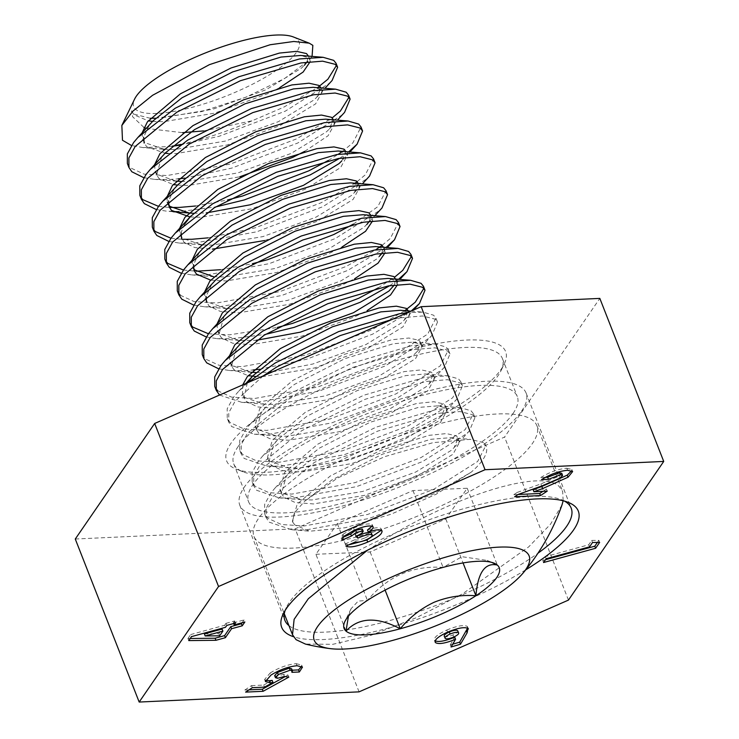 <?xml version="1.0" encoding="UTF-8"?>
<svg xmlns="http://www.w3.org/2000/svg" width="739" height="739" viewBox="0 0 739 739"><rect width="100%" height="100%" fill="white"/><g stroke="black" fill="none" stroke-linecap="round" stroke-linejoin="round"><path stroke-width="0.55" stroke-dasharray="3.69 2.77" d="M564.411 501.088A153.758 41.301 158.6 0 0 561.326 499.656A153.758 41.301 158.6 0 0 419.789 523.184A153.758 41.301 158.6 0 0 289.42 602.23A153.758 41.301 158.6 0 0 286.372 607.412A153.758 41.301 158.6 0 0 285.078 610.562M501.199 369.195A149.832 40.248 158.6 0 0 504.174 364.151A149.832 40.248 158.6 0 0 397.434 353.03A149.832 40.248 158.6 0 0 231.021 443.206A149.832 40.248 158.6 0 0 236.24 469.154A149.832 40.248 158.6 0 0 374.156 446.227A149.832 40.248 158.6 0 0 501.199 369.195M237.967 446.809A144.29 38.761 -21.4 0 1 379.375 365.842A144.29 38.761 -21.4 0 1 502.4 358.526A144.29 38.761 -21.4 0 1 501.014 370.673A144.29 38.761 -21.4 0 1 498.151 375.532A144.29 38.761 -21.4 0 1 375.809 449.718A144.29 38.761 -21.4 0 1 242.992 471.796A144.29 38.761 -21.4 0 1 233.718 463.815A144.29 38.761 -21.4 0 1 237.967 446.809M521.568 411.17A153.758 41.301 158.6 0 0 526.094 393.037A153.758 41.301 158.6 0 0 394.995 400.843A153.758 41.301 158.6 0 0 244.313 487.112A153.758 41.301 158.6 0 0 239.787 505.245A153.758 41.301 158.6 0 0 370.876 497.439A153.758 41.301 158.6 0 0 521.568 411.17M513.032 413.507A144.29 38.761 158.6 0 0 517.282 396.492A144.29 38.761 158.6 0 0 394.257 403.817A144.29 38.761 158.6 0 0 252.849 484.775A144.29 38.761 158.6 0 0 248.6 501.79A144.29 38.761 158.6 0 0 371.615 494.465A144.29 38.761 158.6 0 0 513.032 413.507M525.725 569.852A159.291 42.788 -21.4 0 1 293.522 636.732M75.276 539.027L295.175 528.819L504.571 437.063L599.828 298.399M359.071 691.852L295.175 528.819M568.457 600.096L504.571 437.063M288.949 625.628A153.758 41.301 158.6 0 0 396.492 618.654A153.758 41.301 158.6 0 0 537.946 553.234M545.428 477.348L540.726 477.57L541.539 479.639M540.726 477.57C549.548 472.11 558.25 468.997 566.822 468.221L567.626 470.3M566.822 468.221L571.82 469.487L571.727 470.734M533.115 489.671L546.426 489.052L547.239 491.121M546.426 489.052L542.989 491.324M513.817 494.687L517.291 492.396L518.104 494.465L513.817 494.687L514.63 496.765M517.291 492.396L540.902 483.916L559.608 475.851L560.421 477.921M559.608 475.851L561.769 473.293M342.739 537.429L341.187 538.112L341.972 540.117M343.746 536.403L342.933 534.334L341.169 538.075L341.981 540.144M342.933 534.334L353.547 528.099L354.36 530.168M353.547 528.099C362.507 524.33 368.669 523.12 372.031 524.459L372.844 526.528M372.031 524.459L372.114 526.131M367.486 530.011C374.405 527.664 378.876 527.138 380.881 528.44L381.693 530.51M380.881 528.44L381.306 530.251M348.697 544.865L345.085 544.024L345.898 546.093M345.085 544.024L354.831 539.756L355.644 541.826M354.831 539.756C356.771 540.505 360.207 539.867 365.14 537.826L365.953 539.895M365.14 537.826C369.879 535.646 371.893 533.928 371.172 532.68M356.826 535.849L354.951 534.279L355.764 536.348M354.951 534.279C359.893 532.154 362.332 530.39 362.267 528.967M190.2 638.496L187.946 638.524L188.759 640.593M187.946 638.524L190.671 634.561L191.484 636.63M190.671 634.561L224.693 625.24L225.506 627.309M224.693 625.24L225.995 623.337L226.808 625.406M225.995 623.337L234.669 620.963L235.482 623.032M234.669 620.963L233.367 622.866L233.635 623.54M233.367 622.866L244.036 619.938L244.849 622.007M244.036 619.938L242.096 622.765M204.37 633.886L218.864 633.729L222.079 629.037M218.864 633.729L219.668 635.799M274.649 675.612L276.654 676.213L283.573 674.421L288.025 675.04L288.838 677.109M288.025 675.04L285.189 676.601M249.052 689.847L244.803 690.041L245.616 692.11M244.803 690.041L251.5 685.626L252.313 687.695M251.5 685.626L263.694 685.053L264.507 687.122M263.694 685.053L272.174 680.397M265.44 680.296L264.59 679.464L270.206 672.98L271.019 675.049M270.206 672.98C278.926 667.631 287.6 664.518 296.228 663.65L297.032 665.719M296.228 663.65L301.641 665.082L301.623 666.292M292.201 670.208L291.074 670.255L291.887 672.324M291.074 670.255L291.646 668.786M276.654 676.213L277.458 678.282M283.573 674.421L284.386 676.49M452.693 644.205L450.245 644.925L451.058 646.994M450.245 644.925L454.771 637.184M447.585 632.122L446.772 630.044C437.146 634.561 433.137 638.08 434.754 640.593L435.105 642.052M446.772 630.044C456.831 625.924 463.639 624.695 467.196 626.339L468.009 628.409M467.196 626.339L467.611 628.141M444.185 636.057L444.435 636.399C445.793 637.184 448.628 636.704 452.942 634.949C456.924 633.046 458.485 631.605 457.626 630.616M444.435 636.399L445.248 638.468M452.942 634.949L453.755 637.018M545.511 559.709L542.759 560.458L545.373 556.661L588.734 544.782L591.717 540.431L592.53 542.509M591.717 540.431L598.83 540.329L599.643 542.398M598.83 540.329L597.389 542.435M542.759 560.458L543.571 562.527M545.373 556.661L546.186 558.73M588.734 544.782L589.546 546.851M263.25 375.883L235.039 401.332L228.757 412.741L228.785 422.255L231.704 426.588L254.234 434.172L268.414 434.375L331.608 422.92L397.647 397.831L441.765 369.906L444.444 367.181L449.968 353.944L447.594 351.016L434.975 347.838L413.387 349.612L352.688 367.431L289.143 398.884L247.519 433.183L241.237 444.592L241.265 454.106L244.184 458.448L266.714 466.032L280.894 466.226L344.097 454.771L410.127 429.682L454.254 401.757L456.924 399.042L462.448 385.804L460.083 382.876L447.455 379.698L425.876 381.463L365.168 399.282L301.632 430.745L260.008 465.043L253.717 476.452L253.745 485.966L256.673 490.299L279.194 497.883L293.374 498.077L356.577 486.631L422.616 461.542L466.734 433.608L469.413 430.892L474.937 417.655L472.563 414.727L459.944 411.549L438.356 413.313L377.647 431.133L314.112 462.596L272.488 496.894L266.206 508.303L266.234 517.817L269.153 522.15L291.683 529.734L305.863 529.928L369.057 518.482L435.095 493.393L471.251 472.129A115.432 31.01 -21.4 0 0 486.133 446.227L483.491 442.596A115.432 31.01 -21.4 0 1 486.133 446.227M247.824 382.645L237.746 392.298L233.478 397.351L227.196 408.759L227.224 418.274L230.143 422.606L244.018 428.971L266.853 430.394L330.056 418.939L396.086 393.85L440.204 365.925L448.407 349.963L446.042 347.034L435.483 343.986L411.826 345.63L351.127 363.449L287.582 394.903L250.225 424.149L245.958 429.202L239.676 440.61L239.704 450.125L242.623 454.457L256.498 460.822L279.333 462.244L342.536 450.79L408.565 425.701L452.693 397.776L460.896 381.823L458.522 378.895L447.973 375.837L424.315 377.481L363.606 395.3L300.071 426.763L262.705 456.009L258.447 461.062L252.156 472.47L252.184 481.985L255.112 486.317L268.978 492.682L291.813 494.095L355.016 482.65L421.054 457.561L465.173 429.627L473.376 413.674L471.002 410.745L460.452 407.697L436.795 409.332L376.086 427.151L312.551 458.614L275.194 487.86L270.927 492.913L264.645 504.321L264.673 513.836L267.592 518.168L281.467 524.533L304.302 525.946L367.505 514.501L433.534 489.412L477.653 461.478L485.856 445.525M219.538 395.042L241.745 402.321L255.925 402.515L319.128 391.07L385.167 365.981L429.285 338.056L431.964 335.33L437.488 322.093L435.114 319.165L422.496 315.987L400.907 317.761L392.039 319.451M217.663 390.755L231.529 397.12L254.364 398.533L317.567 387.088L383.606 361.999L427.724 334.074L435.927 318.112L433.553 315.183L423.004 312.135L407.651 312.615M218.652 368.798L229.266 370.47L243.445 370.664L253.024 369.99M259.491 369.26L306.648 359.219L372.678 334.13L411.152 311.082M202.255 354.572L205.174 358.905L219.049 365.269L241.884 366.683L305.087 355.237L371.117 330.148L404.87 310.648M423.844 288.395L423.447 286.261M206.172 336.938L216.786 338.619L230.956 338.813L265.504 334.37M389.702 285.697L398.57 279.305M208.416 333.769L229.404 334.832L277.411 327.414M378.192 287.896L394.626 277.153M411.364 256.544L410.958 254.41M193.692 305.087L204.297 306.759L218.476 306.962L281.679 295.508L347.718 270.419L386.091 247.445M180.214 295.194L194.08 301.558L216.915 302.981L280.118 291.526L346.157 266.437L375.652 249.865M382.146 245.302L390.275 238.512L398.478 222.55M181.203 273.236L191.817 274.908L205.996 275.102L269.199 263.657L335.229 238.568L379.356 210.643L382.026 207.918M183.448 270.068L196.158 271.222M220.481 269.717L252.442 263.703M353.224 224.194L377.795 206.661L385.989 190.699M168.723 241.385L179.337 243.057L193.507 243.251L256.71 231.806L322.749 206.717L366.867 178.783L369.546 176.067M170.968 238.217L181.896 239.316M208.001 237.866L255.149 227.824L321.188 202.735L354.932 183.235M357.177 181.591L365.306 174.801L373.509 158.848M156.243 209.525L166.848 211.206L181.027 211.4L215.566 206.957M339.764 158.285L348.642 151.892M158.488 206.357L169.416 207.465M195.521 206.015L227.483 200.001M328.255 160.483L338.203 154.303M342.065 151.652L352.826 142.95L361.029 126.997M143.754 177.674L154.368 179.346L168.547 179.549L178.127 178.866M184.593 178.145L231.75 168.095L297.78 143.006L341.898 115.081L344.577 112.365M127.357 163.448L130.276 167.781L144.151 174.145L166.986 175.568L230.189 164.113L296.219 139.024L332.208 117.889M348.947 97.28L348.54 95.146M214.735 386.423L215.705 388.335M189.775 322.712L190.736 324.633M177.286 290.861L178.256 292.783M164.806 259.01L165.767 260.932M152.326 227.159L153.287 229.072M139.837 195.308L140.807 197.221M293.346 36.95A88.791 23.851 -21.4 0 1 297.013 39.065A88.791 23.851 -21.4 0 1 236.582 91.71A88.791 23.851 -21.4 0 1 135.745 109.446A88.791 23.851 -21.4 0 1 134.563 99.174M312.08 56.404L309.022 60.201L284.709 78.436L246.078 97.142L201.775 111.571L155.624 118.231M150.276 118.295L133.759 114.065L131.514 110.795L132.614 116.725L143.948 127.45M131.671 111.238L134.064 114.841L148.197 120.827M429.996 510.88A151.911 40.811 158.6 0 0 536.865 425.599A151.911 40.811 158.6 0 0 360.872 451.178A151.911 40.811 158.6 0 0 253.994 536.449A151.911 40.811 158.6 0 0 429.996 510.88M367.505 550.204L393.388 534.158C462.808 493.153 542.297 469.33 559.09 486.41L562.638 491.37L563.155 500.756M562 504.94L550.472 524.265L528.745 546.832L462.522 593.86L416.297 617.721L371.292 635.198L332.781 644.325L305.383 644.057M491.749 562.388L487.084 560.421L461.967 556.698L443.077 567.395C412.75 565.353 387.532 576.355 367.422 600.41L358.212 601.093L351.062 608.751L348.448 616.178M315.913 554.278L370.147 551.95L445.802 518.935L467.214 488.248L412.972 490.585L337.317 523.6L315.913 554.278L346.009 631.097M370.147 551.95L385.102 590.11M445.802 518.935L463.048 562.933M467.214 488.248L497.319 565.067M412.972 490.585L443.077 567.395M337.317 523.6L367.422 600.41M146.193 128.41L182.57 132.669M203.465 130.923L252.008 120.827L283.739 107.173L317.484 87.673M142.1 132.872L142.59 139.108L144.983 142.719L164.335 149.343L143.052 147.597L170.367 146.507A115.432 31.01 158.6 0 0 172.252 146.165M180.963 144.391A115.432 31.01 158.6 0 0 252.008 120.827M143.052 147.597L131.487 145.5M162.34 117.723L212.943 109.196L266.031 89.761L301.586 68.053L309.022 60.21M306.916 62.058L308.449 56.109M164.335 149.343L174.607 149.574L225.432 141.057L278.511 121.612L314.066 99.904L316.855 97.132L320.938 87.959M154.58 164.723L155.079 170.958L157.472 174.57L176.021 181.129M181.092 181.434L187.087 181.434L237.912 172.908L291 153.472L326.546 131.754L329.335 128.992L333.307 119.487L334.869 123.468L333.021 121.27L325.585 119.164M167.014 196.907L167.319 202.126M169.12 206.8L167.559 202.809L168.557 204.721M193.581 213.285L206.209 212.934M349.926 151.994L341.824 160.843L345.787 151.338L347.348 155.319L345.51 153.121L338.074 151.015M179.549 228.434L180.048 234.669L182.441 238.272L201.784 244.905L212.056 245.136L262.881 236.609L315.959 217.174L351.515 195.465L354.304 192.694L358.387 183.521M192.029 260.285L192.528 266.52L193.516 268.423M213.469 276.682L224.536 276.986L275.361 268.469L328.449 249.025L364.004 227.316L374.895 215.705M369.334 221.33L370.756 215.049L372.317 219.03L370.479 216.823L363.034 214.726M204.518 292.136L205.008 298.371L207.4 301.983L226.753 308.606L237.025 308.847L287.841 300.32L340.928 280.885L376.484 259.167L379.273 256.405M381.814 253.181L383.347 247.223M216.998 323.987L217.497 330.222L219.889 333.834L239.233 340.457L256.137 340.346M394.293 285.032L395.725 278.751M229.478 355.847L229.977 362.082L232.369 365.685L250.918 372.244M255.99 372.548L268.617 372.197M272.432 371.865L312.809 364.022L365.897 344.586L401.453 322.878L404.242 320.107L408.316 310.925M242.715 384.89L242.457 393.933L244.849 397.536L264.202 404.168L274.474 404.399L325.289 395.882L378.377 376.437L413.932 354.729L416.722 351.958L420.685 342.453L418.847 340.254L408.87 338.028L391.725 339.764L343.395 354.655L292.81 380.465L259.749 408.547L254.946 425.784L257.338 429.396L276.682 436.019L286.954 436.259L337.778 427.733L390.866 408.288L426.412 386.58L429.202 383.809L433.174 374.313L431.327 372.105L421.35 369.888L404.205 371.615L355.884 386.506L305.29 412.316L272.238 440.398L267.426 457.635L269.818 461.247L289.161 467.87L299.434 468.11L350.258 459.584L403.346 440.148L438.901 418.431L441.691 415.669L445.654 406.164L443.816 403.965L433.839 401.739L416.685 403.466L368.364 418.366L317.779 444.176L284.718 472.258L279.905 489.495L282.298 493.098L301.651 499.721L311.923 499.961L362.738 491.435L415.826 471.999L451.381 450.291L454.171 447.52L458.134 438.015L456.296 435.816L446.319 433.59L429.174 435.326L380.853 450.217L330.259 476.027L297.198 504.109L292.395 521.346L294.787 524.949L309.706 531.212L345.233 527.729L390.922 514.27L436.038 494.289L471.251 472.129M170.367 146.507L172.113 146.285M179.762 145.195L219.261 136.244L285.3 111.155L329.418 83.23L332.097 80.505M152.613 121.399L163.688 121.704L214.504 113.178L267.592 93.742L279.702 87.645M310.177 61.679L309.9 59.757L308.061 57.559L300.625 55.462M153.121 120.845L148.964 125.852L143.606 137.186M142.59 139.108L146.544 146.701L165.102 153.25M168.123 153.472L176.168 153.555L226.984 145.038L280.072 125.593L315.627 103.885L322.389 91.618L320.541 89.41L313.105 87.313M165.61 152.696L161.453 157.703L156.64 174.94L159.033 178.552L173.157 184.538M177.582 185.11L188.648 185.415L239.732 176.815M304.671 151.356L328.107 135.736L334.869 123.468M178.09 184.547L173.933 189.563L168.575 200.888M190.062 216.961L201.137 217.266L251.953 208.74L305.041 189.304L340.596 167.596L347.348 155.319M184.574 224.102L181.055 232.748M180.048 234.669L183.993 242.253L194.773 247.556L212.37 249.145M264.701 240.526L317.521 221.155L353.076 199.447L359.838 187.17L357.99 184.972L350.554 182.875M203.059 248.258L198.902 253.265L193.535 264.599M210.606 280.099L226.097 280.968L276.922 272.451L330.01 253.006L342.12 246.918M372.595 220.943L372.317 219.03M215.539 280.109L211.382 285.115L206.024 296.45M205.008 298.371L208.961 305.964L220.185 311.368L238.586 312.828L289.402 304.302L342.49 284.866L354.6 278.769M385.074 252.793L384.797 250.881L382.959 248.673L375.523 246.577M228.018 311.96L223.862 316.966L219.049 334.204L221.441 337.815L232.665 343.229L251.066 344.679L301.891 336.153L354.969 316.717L367.089 310.62M397.564 284.654L397.286 282.732L395.439 280.534L388.003 278.427M240.508 343.811L236.351 348.826L231.538 366.064L233.93 369.666L248.064 375.652M255.5 376.447L263.546 376.53L314.371 368.004L367.459 348.568L403.004 326.86L409.766 314.583L407.928 312.385L400.483 310.278M247.306 382.876L244.018 397.915L246.41 401.517L257.634 406.93L276.035 408.381L326.85 399.864L379.938 380.419L415.494 358.711L422.246 346.434L420.408 344.235L412.972 342.139L393.287 343.746L344.956 358.637L294.371 384.446L265.467 407.522L261.31 412.528L256.507 429.765L258.899 433.377L270.114 438.781L288.515 440.241L339.34 431.715L392.418 412.279L427.973 390.561L434.735 378.294L432.888 376.086L425.452 373.989L405.766 375.597L357.445 390.488L306.851 416.297L277.956 439.372L273.799 444.379L268.987 461.616L271.379 465.228L282.603 470.632L300.995 472.092L351.819 463.565L404.907 444.13L440.462 422.412L447.215 410.145L445.377 407.946L437.931 405.84L418.246 407.448L369.925 422.348L319.331 448.157L290.436 471.223L286.279 476.239L281.467 493.476L283.859 497.079L295.083 502.492L313.484 503.943L364.299 495.416L417.387 475.981L452.942 454.273L459.695 441.996L457.857 439.797L450.421 437.691L430.735 439.308L382.405 454.199L331.82 480.008L304.579 501.319L294.242 512.968L292.662 522.048L294.787 524.949M336.467 65.42L336.06 63.286M483.491 442.596L470.327 439.336L433.072 442.643L384.788 456.628L337.344 478.142L304.579 501.319M540.902 483.916L541.715 485.985M561.326 499.656L568.069 502.298M501.014 370.673L504.174 364.151M526.094 393.037L571.201 508.155M502.4 358.526L517.282 396.492M233.718 463.815L248.6 501.79M239.787 505.245L284.894 620.363M572.633 471.565L571.82 469.487M373.186 526.981L372.373 524.912M382.165 531.119L381.352 529.05M265.403 681.543L264.59 679.464M302.454 667.16L301.641 665.082M468.443 628.981L467.63 626.912M242.992 471.796L236.24 469.154M286.372 607.412L283.213 613.933M474.937 417.655L473.376 413.674M462.448 385.804L460.896 381.823M449.968 353.944L448.407 349.963M437.488 322.093L435.927 318.112M266.234 517.817L264.673 513.836M253.745 485.966L252.184 481.985M241.265 454.106L239.704 450.125M228.785 422.255L227.224 418.274M536.865 425.599L562.638 491.37M487.084 560.421L493.874 563.081M351.053 608.751L344.901 621.462M253.994 536.449L284.284 613.739M316.855 97.132L324.957 88.292M176.815 181.194L154.368 179.346M329.335 128.992L337.446 120.143M173.018 211.705L166.848 211.206M201.784 244.905L179.337 243.057M354.304 192.694L362.415 183.845M214.264 276.755L191.817 274.908M226.753 308.606L204.297 306.759M382.275 253.117L387.375 247.556M239.233 340.457L216.786 338.619M391.753 288.256L399.864 279.407M251.713 372.317L229.266 370.47M404.242 320.107L413.424 310.084M264.202 404.168L241.745 402.321M416.722 351.958L431.964 335.33M276.682 436.019L254.234 434.172M429.202 383.809L444.444 367.181M289.161 467.87L266.714 466.032M441.691 415.669L456.924 399.042M301.651 499.721L279.194 497.883M454.171 447.52L469.413 430.892M291.683 529.734L309.706 531.212M309.9 59.757L308.339 55.776M322.389 91.618L320.828 87.636M156.64 174.94L155.079 170.958M359.838 187.17L358.276 183.189M194.089 270.502L192.528 266.52M384.797 250.881L383.236 246.9M219.049 334.204L217.497 330.222M397.286 282.732L396.455 280.626M231.538 366.064L229.977 362.082M409.766 314.583L408.205 310.602M244.018 397.915L242.457 393.933M422.246 346.434L420.685 342.453M256.507 429.765L254.946 425.784M434.735 378.294L433.174 374.313M268.987 461.616L267.426 457.635M447.215 410.145L445.654 406.164M281.467 493.476L279.905 489.495M459.695 441.996L458.134 438.015M292.395 521.346L292.662 522.048M410.986 311.147L423.004 312.135M245.764 383.55L237.746 392.298M412.972 342.139L435.483 343.986M265.467 407.522L250.225 424.149M425.452 373.989L447.973 375.837M277.956 439.372L262.705 456.009M437.931 405.84L460.452 407.697M290.436 471.223L275.194 487.86M450.421 437.691L470.327 439.336"/><path stroke-width="1.11" d="M293.522 636.732A159.291 42.788 -21.4 0 1 283.213 613.933A159.291 42.788 -21.4 0 1 286.372 608.566A159.291 42.788 -21.4 0 1 421.442 526.676A159.291 42.788 -21.4 0 1 568.069 502.298A159.291 42.788 -21.4 0 1 573.621 529.881A159.291 42.788 -21.4 0 1 525.725 569.852M537.946 553.234A153.758 41.301 158.6 0 0 566.674 526.288A153.758 41.301 158.6 0 0 571.201 508.155A153.758 41.301 158.6 0 0 564.411 501.088M435.022 641.258L435.567 642.662C433.95 640.15 437.959 636.639 447.585 632.122C457.635 628.002 464.452 626.764 468.009 628.409L467.122 632.815L460.499 644.214L451.058 646.994L455.584 639.263C445.488 643.346 438.809 644.482 435.567 642.662L435.105 642.052M468.009 628.409L468.443 628.981M215.954 640.288L188.759 640.593L191.484 636.63L225.506 627.309L226.808 625.406L235.482 623.032L234.18 624.935L244.849 622.007L242.235 625.813L231.566 628.732L225.404 637.692L215.954 640.288L215.141 638.219L190.2 638.496M560.356 474.808L548.477 479.315L541.539 479.639C550.361 474.189 559.053 471.076 567.626 470.3L572.633 471.565L568.051 477.218L542.638 488.571L533.928 491.74L547.239 491.121L540.505 495.564L514.63 496.765L518.104 494.465L541.715 485.985L560.421 477.921L562.573 475.362L560.356 474.808L559.552 472.738L547.664 477.246L548.477 479.315M663.724 461.432L485.052 469.718L218.55 586.498L139.172 702.05L359.071 691.852L568.457 600.096L663.724 461.432L599.828 298.399L421.165 306.694L154.663 423.465L75.276 539.027L139.172 702.05M341.972 540.117L343.746 536.403L354.36 530.168C363.311 526.399 369.482 525.189 372.844 526.528C373.86 527.729 372.345 529.586 368.29 532.08C375.218 529.734 379.68 529.207 381.693 530.51C383.125 533.355 378.479 537.198 367.745 542.066C356.955 546.574 349.676 547.922 345.898 546.093L355.644 541.826C357.584 542.583 361.02 541.936 365.953 539.895C370.692 537.715 372.705 535.997 371.985 534.759C369.066 534.094 364.373 535.23 357.916 538.158L355.764 536.348C360.706 534.232 363.145 532.459 363.08 531.036L356.466 532.339L351.459 536.034L341.981 540.144M381.693 530.51L382.165 531.119M371.172 532.68L372.207 535.091L371.172 532.68C368.253 532.025 363.56 533.161 357.103 536.089L357.916 538.158M362.267 528.967L363.228 531.239L362.267 528.967L355.653 530.269L356.466 532.339M288.838 677.109L263.112 691.298L245.616 692.11L252.313 687.695L264.507 687.122L272.987 682.466L270.206 682.818L265.403 681.543L271.019 675.049C279.739 669.7 288.404 666.587 297.032 665.719L302.454 667.16L299.35 671.982L291.887 672.324L292.459 670.855L290.141 670.181L278.261 674.541L275.462 677.691L277.458 678.282L284.386 676.49L288.838 677.109M592.53 542.509L599.643 542.398L595.606 548.273L543.571 562.527L546.186 558.73L589.546 546.851L592.53 542.509M485.052 469.718L421.165 306.694M218.55 586.498L154.663 423.465M285.078 610.562A153.758 41.301 158.6 0 0 284.894 620.363A153.758 41.301 158.6 0 0 288.949 625.628M547.664 477.246L545.428 477.348M571.727 470.734L567.238 475.149L568.051 477.218M567.238 475.149L541.826 486.502L533.115 489.671L533.928 491.74M542.989 491.324L539.692 493.495L540.505 495.564M539.692 493.495L518.067 494.493M562.573 475.362L561.769 473.293L559.552 472.738M355.653 530.269L350.656 533.964L351.459 536.034M350.656 533.964L342.739 537.429M372.114 526.131L367.486 530.011L368.29 532.08M381.306 530.251L366.932 539.997L367.745 542.066M366.932 539.997L348.697 544.865M233.635 623.54L234.18 624.935M242.096 622.765L241.431 623.744L242.235 625.813M241.431 623.744L230.753 626.663L231.566 628.732M230.753 626.663L224.601 635.623L225.404 637.692M224.601 635.623L215.141 638.219M222.892 631.106L222.079 629.037L204.37 633.886L205.183 635.965L219.668 635.799L222.892 631.106L205.183 635.965M285.189 676.601L262.299 689.228L263.112 691.298M262.299 689.228L249.052 689.847M270.206 682.818L269.393 680.748L272.174 680.397L272.987 682.466M269.393 680.748L265.44 680.296M301.623 666.292L298.538 669.913L299.35 671.982M298.538 669.913L292.201 670.208M292.459 670.855L291.646 668.786L289.328 668.111L290.141 670.181M289.328 668.111L277.448 672.472L278.261 674.541M277.448 672.472L274.649 675.612L275.462 677.691M467.611 628.141L459.695 642.145L460.499 644.214M459.695 642.145L452.693 644.205M434.754 640.593C437.996 642.413 444.675 641.276 454.771 637.184L455.584 639.263M457.626 630.616L458.688 633.027L457.626 630.616C456.305 629.831 453.524 630.284 449.303 631.947C445.238 633.886 443.612 635.374 444.435 636.399M445.248 638.468C446.605 639.253 449.441 638.773 453.755 637.018C457.737 635.115 459.298 633.674 458.439 632.686C457.108 631.91 454.337 632.353 450.116 634.025C446.051 635.956 444.425 637.443 445.248 638.468L444.185 636.057M449.303 631.947L450.116 634.025M597.389 542.435L594.793 546.204L595.606 548.273M594.793 546.204L545.511 559.709M411.152 311.082L419.475 303.48L424.999 290.242L422.634 287.314L410.006 284.136L388.418 285.901L327.719 303.72L264.183 335.183L222.559 369.482L216.268 380.89L216.296 390.404L219.538 395.042M398.57 279.305L406.995 271.629L412.519 258.391L410.145 255.463L397.527 252.285L375.939 254.05L315.23 271.869L251.694 303.332L210.07 337.631L203.788 349.039L203.816 358.554L206.735 362.886L218.652 368.798M253.024 369.99L259.491 369.26M404.87 310.648L415.244 302.214L423.844 288.395M424.999 290.242L423.447 286.261L421.073 283.333L410.514 280.284L386.866 281.919L326.158 299.738L262.622 331.201L225.256 360.447L220.998 365.5L214.707 376.908L214.735 386.423L216.296 390.404M386.091 247.445L394.515 239.769L400.039 226.531L397.665 223.612L385.047 220.434L363.459 222.199L302.75 240.018L239.214 271.472L197.59 305.78L191.299 317.188L191.336 326.703L194.255 331.035L206.172 336.938M265.504 334.37L294.159 327.368L360.198 302.279L389.702 285.697M190.736 324.633L192.694 327.054L208.416 333.769M277.411 327.414L292.598 323.386L358.637 298.297L378.192 287.896M394.626 277.153L402.755 270.363L411.364 256.544M412.519 258.391L410.958 254.41L408.593 251.482L398.035 248.424L374.377 250.068L313.678 267.887L250.133 299.35L212.777 328.596L208.509 333.649L202.227 345.058L202.255 354.572L203.816 358.554M374.895 215.705L382.026 207.918L387.55 194.68L385.185 191.752L372.558 188.574L350.97 190.348L290.27 208.167L226.734 239.621L185.11 273.92L178.82 285.328L178.847 294.843L181.776 299.175L193.692 305.087M375.652 249.865L382.146 245.302M400.039 226.531L398.478 222.55L396.104 219.631L385.555 216.573L361.898 218.217L301.189 236.037L237.653 267.49L200.287 296.736L196.029 301.798L189.747 313.197L189.775 322.712L191.336 326.703M362.415 183.845L369.546 176.067L375.07 162.829L372.696 159.901L360.078 156.723L338.49 158.488L277.781 176.307L214.245 207.77L172.621 242.069L166.34 253.477L166.367 262.992L169.286 267.324L181.203 273.236M165.767 260.932L167.725 263.343L183.448 270.068M196.158 271.222L220.481 269.717M252.442 263.703L267.638 259.675L333.668 234.586L353.224 224.194M387.55 194.68L385.989 190.699L383.624 187.771L373.066 184.722L349.418 186.367L288.709 204.186L225.173 235.639L187.808 264.885L183.549 269.938L177.258 281.347L177.286 290.861L178.847 294.843M348.642 151.892L357.066 144.216L362.59 130.979L360.216 128.05L347.598 124.873L326.01 126.637L265.301 144.456L201.765 175.919L160.141 210.218L153.851 221.626L153.888 231.141L156.807 235.473L168.723 241.385M153.287 229.072L155.245 231.492L170.968 238.217M181.896 239.316L191.955 239.27L208.001 237.866M354.932 183.235L357.177 181.591M375.07 162.829L373.509 158.848L371.135 155.92L360.586 152.871L336.929 154.506L276.229 172.326L212.684 203.788L175.328 233.034L171.06 238.087L164.779 249.496L164.806 259.01L166.367 262.992M337.446 120.143L344.577 112.365L350.101 99.128L347.736 96.199L335.109 93.022L313.521 94.786L252.821 112.605L189.276 144.068L147.652 178.367L141.371 189.775L141.398 199.29L144.327 203.622L156.243 209.525M215.566 206.957L244.23 199.955L310.269 174.866L339.764 158.285M140.807 197.221L142.766 199.641L158.488 206.357M169.416 207.465L179.466 207.419L195.521 206.015M227.483 200.001L242.669 195.974L308.708 170.885L328.255 160.483M338.203 154.303L342.065 151.652M362.59 130.979L361.029 126.997L358.655 124.069L348.106 121.011L324.449 122.656L263.74 140.475L200.204 171.938L162.839 201.184L158.58 206.236L152.299 217.645L152.326 227.159L153.888 231.141M324.957 88.292L332.097 80.505L337.621 67.267L335.247 64.339L322.629 61.161L301.041 62.935L240.332 80.754L176.797 112.208L135.172 146.507L128.891 157.915L128.919 167.43L131.838 171.762L143.754 177.674M178.127 178.866L184.593 178.145M332.208 117.889L340.346 111.099L348.947 97.28M350.101 99.128L348.54 95.146L346.175 92.218L335.617 89.16L311.96 90.805L251.26 108.624L187.724 140.087L150.359 169.333L146.1 174.386L139.81 185.794L139.837 195.308L141.398 199.29M392.039 319.451L340.199 335.58L276.663 367.034L263.25 375.883M407.651 312.615L399.346 313.779L338.638 331.599L275.102 363.052L247.824 382.645M215.705 388.335L217.663 390.755M178.256 292.783L180.214 295.194M337.621 67.267L336.06 63.286L333.686 60.358L323.137 57.309L299.48 58.954L238.771 76.773L175.235 108.227L137.879 137.472L133.611 142.525L127.33 153.934L127.357 163.448L128.919 167.43M131.487 145.5L122.48 140.253L121.852 125.436L132.881 111.183L152.539 95.313L209.433 64.644L270.123 44.746L293.808 41.476L309.262 43.176L312.846 45.356L312.08 56.404M155.624 118.231L150.276 118.295M121.852 125.436L134.563 99.174A88.791 23.851 -21.4 0 1 207.677 52.044A88.791 23.851 -21.4 0 1 293.346 36.95L309.262 43.176M563.155 500.756L562 504.94A217.312 217.312 0 0 1 522.953 573.196A115.432 31.01 158.6 0 0 526.491 552.329A115.432 31.01 158.6 0 0 395.402 575.395A115.432 31.01 158.6 0 0 316.837 643.826A115.432 31.01 158.6 0 0 330.444 648.648A115.432 31.01 158.6 0 0 432.98 626.949A115.432 31.01 158.6 0 0 522.953 573.196M440.62 614.451A83.304 22.382 158.6 0 0 475.907 595.745A83.304 22.382 158.6 0 0 497.319 565.067A83.304 22.382 158.6 0 0 493.874 563.081A83.304 22.382 158.6 0 0 443.077 567.395A83.304 22.382 158.6 0 0 367.422 600.41A83.304 22.382 158.6 0 0 344.901 621.462A83.304 22.382 158.6 0 0 346.009 631.097A83.304 22.382 158.6 0 0 400.252 628.769A83.304 22.382 158.6 0 0 440.62 614.451M348.448 616.178L346.009 631.097C358.821 617.277 376.899 616.502 400.252 628.769C409.637 617.333 420.944 608.493 434.153 602.248C447.705 596.816 461.616 594.646 475.907 595.745C477.865 572.559 485.006 562.333 497.319 565.067L491.749 562.388M330.444 648.648A217.312 217.312 0 0 1 305.383 644.057L296.053 639.66L292.515 634.746L294.122 619.347L308.311 598.766L367.505 550.204M385.102 590.11L400.252 628.769M463.048 562.933L475.907 595.745M143.948 127.45L146.193 128.41M182.57 132.669L203.465 130.923M172.252 146.165A115.432 31.01 158.6 0 0 180.963 144.391M304.376 65.281L306.916 62.058M308.449 56.109L306.5 53.578L296.524 51.351L279.379 53.088L231.048 67.979L180.464 93.788L147.403 121.87L142.1 132.872M320.828 87.636L318.98 85.428L309.004 83.202L291.859 84.939L243.537 99.83L192.944 125.639L159.892 153.721L154.58 164.723M176.021 181.129L181.092 181.434M333.437 119.81L331.469 117.279L321.493 115.062L304.339 116.79L256.017 131.69L205.424 157.499L172.372 185.572L167.014 196.907M167.319 202.126L167.559 202.809M168.557 204.721L169.952 206.421L189.304 213.044L193.581 213.285M206.209 212.934L250.392 204.758L303.48 185.323L339.035 163.615L341.824 160.843M345.917 151.661L343.949 149.139L333.973 146.913L316.828 148.641L268.497 163.541L217.913 189.35L184.852 217.432L179.549 228.434M358.387 183.521L356.429 180.99L346.452 178.764L329.308 180.501L280.986 195.392L230.392 221.201L197.341 249.283L192.029 260.285M193.516 268.423L194.92 270.123L213.469 276.682M366.784 224.545L369.334 221.33M370.886 215.372L368.918 212.841L358.942 210.615L341.787 212.352L293.466 227.242L242.872 253.052L209.821 281.134L204.518 292.136M382.275 253.117L379.273 256.405L381.814 253.181M383.236 246.9L381.398 244.692L371.421 242.475L354.277 244.203L305.946 259.103L255.361 284.903L222.3 312.985L216.998 323.987M256.137 340.346L300.33 332.171L353.408 312.736L388.963 291.018L394.293 285.032M396.455 280.626L393.878 276.552L383.901 274.326L366.756 276.053L318.435 290.954L267.841 316.763L234.79 344.845L229.478 355.847M250.918 372.244L255.99 372.548M268.617 372.197L272.432 371.865M408.316 310.925L406.367 308.403L396.39 306.177L379.236 307.914L330.915 322.804L280.33 348.614L247.269 376.696L242.715 384.89M172.113 146.285L179.762 145.195M148.197 120.827L152.613 121.399M279.702 87.645L303.147 72.034L310.177 61.679M323.137 57.309L300.625 55.462L280.94 57.069L232.609 71.96L182.025 97.77L153.121 120.845L137.879 137.472M143.606 137.186L144.151 143.089M165.102 153.25L168.123 153.472M335.617 89.16L313.105 87.313L293.42 88.92L245.099 103.811L194.505 129.621L165.61 152.696L150.359 169.333M173.157 184.538L177.582 185.11M239.732 176.815L292.561 157.453L304.671 151.356M348.106 121.011L325.585 119.164L305.9 120.771L257.578 135.671L206.985 161.481L178.09 184.547L162.839 201.184M168.575 200.888L169.12 206.8L171.513 210.403L190.062 216.961M360.586 152.871L338.074 151.015L318.389 152.622L270.058 167.522L219.474 193.332L190.57 216.398L184.574 224.102M181.055 232.748L181.6 238.651M212.37 249.145L264.701 240.526M373.066 184.722L350.554 182.875L330.869 184.482L282.547 199.373L231.954 225.183L203.059 248.258L187.808 264.885M193.535 264.599L194.089 270.502L196.482 274.104L210.606 280.099M342.12 246.918L365.556 231.298L372.595 220.943M385.555 216.573L363.034 214.726L343.349 216.333L295.027 231.224L244.433 257.033L215.539 280.109L200.287 296.736M206.024 296.45L206.569 302.353M354.6 278.769L378.045 263.149L385.074 252.793M398.035 248.424L375.523 246.577L355.838 248.184L307.507 263.084L256.923 288.884L228.018 311.96L212.777 328.596M367.089 310.62L390.525 295.009L397.564 284.654M410.514 280.284L388.003 278.427L368.318 280.035L319.996 294.935L269.402 320.744L240.508 343.811L225.256 360.447M248.064 375.652L255.5 376.447M410.986 311.147L400.483 310.278L380.797 311.895L332.476 326.786L281.882 352.595L252.987 375.661L247.306 382.876M317.484 87.673L327.857 79.249L336.467 65.42M541.826 486.502L542.638 488.571M466.309 630.746L467.122 632.815M284.284 613.739L292.515 634.746M164.335 149.343L163.531 149.278M189.304 213.044L173.018 211.705M349.926 151.994L357.066 144.216M201.784 244.905L200.98 244.831M387.375 247.556L394.515 239.769M399.864 279.407L406.995 271.629M413.424 310.084L419.475 303.48M190.57 216.398L175.328 233.034M252.987 375.661L245.764 383.55"/></g></svg>
